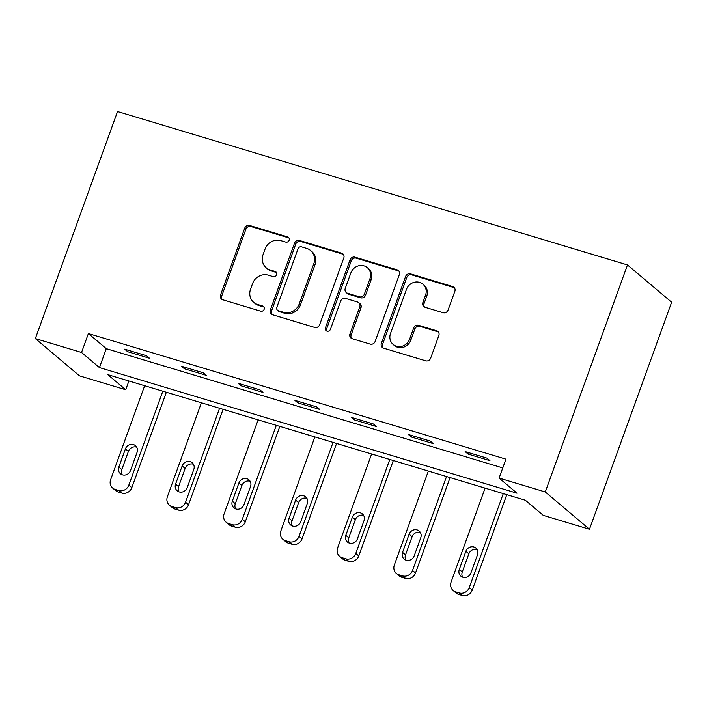 <?xml version="1.0" encoding="UTF-8"?>
<svg xmlns="http://www.w3.org/2000/svg" width="707" height="707" viewBox="0 0 707 707"><rect width="100%" height="100%" fill="white"/><g stroke="black" fill="none" stroke-linecap="round" stroke-linejoin="round"><path stroke-width="1.06" d="M289.145 240.247A2.793 2.581 -49.8 0 0 287.59 236.889L249.651 225.48A3.995 3.685 -49.8 0 0 244.737 228.122L220.54 294.978A3.995 3.685 -49.8 0 0 222.767 299.768L260.697 311.177A2.793 2.581 -49.8 0 0 263.437 306.44A2.793 2.581 -49.8 0 0 262.58 305.981L257.675 304.496A12.77 11.789 -49.8 0 1 253.733 302.375A12.77 11.789 -49.8 0 1 250.552 289.181L252.567 283.604A12.77 11.789 -49.8 0 1 268.289 275.156L273.202 276.631A2.793 2.581 -49.8 0 0 275.942 271.903A2.793 2.581 -49.8 0 0 275.085 271.435L270.171 269.959A12.77 11.789 -49.8 0 1 266.239 267.829A12.77 11.789 -49.8 0 1 263.057 254.635L265.072 249.067A12.77 11.789 -49.8 0 1 280.794 240.619L285.708 242.094A2.793 2.581 -49.8 0 0 289.145 240.247M288.96 237.959A2.793 2.581 -49.8 0 0 288.783 237.897L250.852 226.487A3.995 3.685 -49.8 0 0 245.93 229.13L221.733 295.986A3.995 3.685 -49.8 0 0 222.192 299.538M263.95 307.05A2.793 2.581 -49.8 0 0 263.773 306.988L258.868 305.512L257.675 304.496M276.455 272.504A2.793 2.581 -49.8 0 0 276.278 272.442L271.373 270.967L270.171 269.959M443.139 312.724A3.995 3.685 -49.8 0 0 448.052 310.081L454.848 291.328A3.995 3.685 -49.8 0 0 452.621 286.538L410.493 273.865A3.995 3.685 -49.8 0 0 405.579 276.508L381.373 343.363A3.995 3.685 -49.8 0 0 383.601 348.153L425.729 360.826A3.995 3.685 -49.8 0 0 430.643 358.184L438.844 335.525A3.995 3.685 -49.8 0 0 436.617 330.735L418.588 325.317A3.995 3.685 -49.8 0 0 413.675 327.951L409.609 339.192A10.676 9.854 -49.8 0 1 393.172 344.477A10.676 9.854 -49.8 0 1 390.511 333.448L406.437 289.428A10.676 9.854 -49.8 0 1 422.874 284.143A10.676 9.854 -49.8 0 1 425.543 295.173L422.883 302.516A3.995 3.685 -49.8 0 0 425.11 307.298L443.139 312.724M499.098 478.073L545.283 491.975L627.471 264.939L117.539 111.529L35.35 338.573L81.544 352.466L99.448 367.587L517.003 493.194L499.098 478.073L505.938 459.161L88.393 333.545L81.544 352.466M343.814 257.922A3.995 3.685 -49.8 0 0 341.587 253.141L299.459 240.468A3.995 3.685 -49.8 0 0 294.545 243.102L270.339 309.958A3.995 3.685 -49.8 0 0 272.566 314.748L314.695 327.421A3.995 3.685 -49.8 0 0 319.608 324.778L343.814 257.922M354.976 257.162L397.104 269.835A3.995 3.685 -49.8 0 1 399.331 274.625L375.125 341.481A3.995 3.685 -49.8 0 1 370.212 344.123L352.183 338.697A3.995 3.685 -49.8 0 1 349.956 333.907L359.775 306.794A3.995 3.685 -49.8 0 0 357.548 302.013L345.59 298.407A3.995 3.685 -49.8 0 0 340.668 301.049L330.452 329.276A2.793 2.581 -49.8 0 1 326.157 330.664A2.793 2.581 -49.8 0 1 325.459 327.774L350.062 259.805A3.995 3.685 -49.8 0 1 354.976 257.162L356.169 258.17L398.297 270.843L397.104 269.835M128.895 380.985L125.722 389.751L107.809 374.639L525.363 500.247L543.268 515.368L589.461 529.26L671.65 302.225L627.471 264.939M88.393 333.545L106.297 348.666L502.765 467.928M127.675 351.688L149.495 358.255L146.517 355.736L124.688 349.17L127.675 351.688L128.206 350.221M184.412 368.754L206.241 375.32L203.254 372.801L181.434 366.235L184.412 368.754L184.942 367.295M241.158 385.828L262.977 392.394L259.99 389.875L238.171 383.309L241.158 385.828L241.688 384.361M297.894 402.893L319.723 409.459L316.736 406.94L294.907 400.374L297.894 402.893L298.425 401.435M354.64 419.967L376.46 426.533L373.473 424.014L351.653 417.448L354.64 419.967L355.17 418.5M411.377 437.032L433.197 443.598L430.218 441.08L408.39 434.513L411.377 437.032L411.907 435.574M468.114 454.106L489.942 460.672L486.955 458.145L465.135 451.587L468.114 454.106L468.644 452.639M125.722 389.751L79.529 375.859L35.35 338.573M589.461 529.26L545.283 491.975M106.297 348.666L99.448 367.587M266.239 267.829L267.432 268.837A12.77 11.789 -49.8 0 0 271.373 270.967M253.733 302.375L254.927 303.383A12.77 11.789 -49.8 0 0 258.868 305.512M343.355 254.379A3.995 3.685 -49.8 0 0 342.78 254.149L300.652 241.476A3.995 3.685 -49.8 0 0 295.738 244.109L271.541 310.965A3.995 3.685 -49.8 0 0 271.992 314.518M301.5 246.849A2.793 2.581 -49.8 0 0 298.062 248.696L276.817 307.377A2.793 2.581 -49.8 0 0 278.381 310.727L283.551 312.291A12.77 11.789 -49.8 0 0 299.282 303.842L313.802 263.729A12.77 11.789 -49.8 0 0 310.612 250.525A12.77 11.789 -49.8 0 0 306.679 248.404L301.5 246.849M277.515 310.267L278.708 311.274A2.793 2.581 -49.8 0 0 279.574 311.734L278.381 310.727M310.612 250.525L311.814 251.533A12.77 11.789 -49.8 0 1 314.995 264.736L300.475 304.85A12.77 11.789 -49.8 0 1 284.744 313.298L279.574 311.734M398.872 271.073A3.995 3.685 -49.8 0 0 398.297 270.843M358.776 302.676L359.969 303.683A3.995 3.685 -49.8 0 1 360.968 307.801L351.149 334.915A3.995 3.685 -49.8 0 0 351.609 338.467M356.169 258.17A3.995 3.685 -49.8 0 0 351.255 260.812L326.652 328.782A2.793 2.581 -49.8 0 0 326.837 331.062M369.955 278.664A10.676 9.854 -49.8 0 0 367.295 267.635A10.676 9.854 -49.8 0 0 350.858 272.92L345.246 288.421A3.995 3.685 -49.8 0 0 347.473 293.211L359.43 296.807A3.995 3.685 -49.8 0 0 364.344 294.165L369.955 278.664L371.148 279.672A10.676 9.854 -49.8 0 0 368.488 268.642L367.295 267.635M346.236 292.548L347.437 293.555A3.995 3.685 -49.8 0 0 348.666 294.218L347.473 293.211M371.148 279.672L365.537 295.173A3.995 3.685 -49.8 0 1 360.623 297.815L348.666 294.218M422.874 284.143L424.067 285.151A10.676 9.854 -49.8 0 1 426.736 296.189L424.076 303.524A3.995 3.685 -49.8 0 0 424.536 307.068M393.172 344.477L394.365 345.484A10.676 9.854 -49.8 0 0 410.802 340.2L409.609 339.192M438.384 331.972A3.995 3.685 -49.8 0 0 437.81 331.742L419.781 326.325A3.995 3.685 -49.8 0 0 414.868 328.958L410.802 340.2M454.389 287.776A3.995 3.685 -49.8 0 0 453.814 287.546L411.686 274.873A3.995 3.685 -49.8 0 0 406.772 277.515L382.567 344.371A3.995 3.685 -49.8 0 0 383.026 347.924M162.84 391.192L128.824 485.152A8.13 7.503 -49.8 0 1 118.811 490.534L115.17 489.438A8.13 7.503 -49.8 0 1 112.669 488.086A8.13 7.503 -49.8 0 1 110.637 479.682L144.652 385.722M166.348 392.252L131.811 487.671A8.13 7.503 130.2 0 1 121.798 493.053L118.157 491.957A8.13 7.503 130.2 0 1 115.656 490.605L112.669 488.086M136.698 447.195A6.504 6.01 -49.8 0 0 128.4 451.402L121.825 469.563A6.504 6.01 -49.8 0 0 122.187 474.759M130.486 470.544L137.061 452.383A6.504 6.01 -49.8 0 0 135.435 445.657A6.504 6.01 -49.8 0 0 125.422 448.883L118.847 467.044A6.504 6.01 -49.8 0 0 120.464 473.77A6.504 6.01 -49.8 0 0 130.486 470.544M219.577 408.257L185.561 502.226A8.13 7.503 -49.8 0 1 175.548 507.599L171.916 506.504A8.13 7.503 -49.8 0 1 169.406 505.152A8.13 7.503 -49.8 0 1 167.382 496.747L201.389 402.787M223.094 409.318L188.548 504.745A8.13 7.503 130.2 0 1 178.535 510.118L174.903 509.031A8.13 7.503 130.2 0 1 172.393 507.67L169.406 505.152M193.435 464.26A6.504 6.01 -49.8 0 0 185.146 468.467L178.571 486.637A6.504 6.01 -49.8 0 0 178.924 491.825M187.222 487.618L193.798 469.448A6.504 6.01 -49.8 0 0 192.171 462.732A6.504 6.01 -49.8 0 0 182.159 465.948L175.583 484.109A6.504 6.01 -49.8 0 0 177.21 490.835A6.504 6.01 -49.8 0 0 187.222 487.618M276.322 425.331L242.307 519.292A8.13 7.503 -49.8 0 1 232.294 524.674L228.653 523.578A8.13 7.503 -49.8 0 1 226.152 522.226A8.13 7.503 -49.8 0 1 224.119 513.821L258.135 419.861M279.831 426.383L245.294 521.81A8.13 7.503 130.2 0 1 235.281 527.192L231.64 526.096A8.13 7.503 130.2 0 1 229.13 524.744L226.152 522.226M250.181 481.326A6.504 6.01 -49.8 0 0 241.882 485.541L235.307 503.702A6.504 6.01 -49.8 0 0 235.67 508.899M243.959 504.683L250.534 486.522A6.504 6.01 -49.8 0 0 248.917 479.797A6.504 6.01 -49.8 0 0 238.895 483.022L232.32 501.183A6.504 6.01 -49.8 0 0 233.946 507.909A6.504 6.01 -49.8 0 0 243.959 504.683M333.059 442.396L299.043 536.357A8.13 7.503 -49.8 0 1 289.03 541.739L285.398 540.643A8.13 7.503 -49.8 0 1 282.888 539.291A8.13 7.503 -49.8 0 1 280.856 530.886L314.871 436.926M336.576 443.457L302.03 538.884A8.13 7.503 130.2 0 1 292.018 544.257L288.376 543.162A8.13 7.503 130.2 0 1 285.875 541.809L282.888 539.291M306.918 498.4A6.504 6.01 -49.8 0 0 298.628 502.606L292.053 520.767A6.504 6.01 -49.8 0 0 292.406 525.964M300.705 521.757L307.28 503.587A6.504 6.01 -49.8 0 0 305.654 496.871A6.504 6.01 -49.8 0 0 295.641 500.088L289.066 518.249A6.504 6.01 -49.8 0 0 290.692 524.974A6.504 6.01 -49.8 0 0 300.705 521.757M389.796 459.47L355.789 553.431A8.13 7.503 -49.8 0 1 345.776 558.813L342.135 557.717A8.13 7.503 -49.8 0 1 339.625 556.365A8.13 7.503 -49.8 0 1 337.601 547.96L371.617 454M393.313 460.522L358.767 555.949A8.13 7.503 130.2 0 1 348.754 561.331L345.122 560.236A8.13 7.503 130.2 0 1 342.612 558.884L339.625 556.365M363.663 515.465A6.504 6.01 -49.8 0 0 355.365 519.68L348.79 537.841A6.504 6.01 -49.8 0 0 349.152 543.029M357.442 538.822L364.017 520.661A6.504 6.01 -49.8 0 0 362.399 513.936A6.504 6.01 -49.8 0 0 352.378 517.162L345.803 535.323A6.504 6.01 -49.8 0 0 347.429 542.039A6.504 6.01 -49.8 0 0 357.442 538.822M446.541 476.536L412.526 570.496A8.13 7.503 -49.8 0 1 402.513 575.878L398.872 574.782A8.13 7.503 -49.8 0 1 396.371 573.43A8.13 7.503 -49.8 0 1 394.338 565.026L428.354 471.065M450.059 477.596L415.513 573.015A8.13 7.503 130.2 0 1 405.5 578.397L401.859 577.301A8.13 7.503 130.2 0 1 399.358 575.949L396.371 573.43M420.4 532.539A6.504 6.01 -49.8 0 0 412.101 536.746L405.526 554.907A6.504 6.01 -49.8 0 0 405.889 560.103M414.187 555.888L420.762 537.727A6.504 6.01 -49.8 0 0 419.136 531.01A6.504 6.01 -49.8 0 0 409.123 534.227L402.548 552.388A6.504 6.01 -49.8 0 0 404.165 559.113A6.504 6.01 -49.8 0 0 414.187 555.888M503.278 493.61L469.271 587.57A8.13 7.503 -49.8 0 1 459.25 592.943L455.617 591.856A8.13 7.503 -49.8 0 1 453.107 590.495A8.13 7.503 -49.8 0 1 451.084 582.1L485.09 488.139M506.795 494.661L472.249 590.089A8.13 7.503 130.2 0 1 462.237 595.471L458.604 594.375A8.13 7.503 130.2 0 1 456.095 593.023L453.107 590.495M477.137 549.604A6.504 6.01 -49.8 0 0 468.847 553.82L462.272 571.981A6.504 6.01 -49.8 0 0 462.625 577.168M470.924 572.962L477.499 554.801A6.504 6.01 -49.8 0 0 475.873 548.075A6.504 6.01 -49.8 0 0 465.86 551.301L459.285 569.462A6.504 6.01 -49.8 0 0 460.911 576.178A6.504 6.01 -49.8 0 0 470.924 572.962M288.783 237.897L287.59 236.889M263.773 306.988L262.58 305.981M276.278 272.442L275.085 271.435M221.733 295.986L220.54 294.978M245.93 229.13L244.737 228.122M250.852 226.487L249.651 225.48M271.541 310.965L270.339 309.958M295.738 244.109L294.545 243.102M300.652 241.476L299.459 240.468M342.78 254.149L341.587 253.141M284.744 313.298L283.551 312.291M300.475 304.85L299.282 303.842M314.995 264.736L313.802 263.729M351.149 334.915L349.956 333.907M360.968 307.801L359.775 306.794M326.652 328.782L325.459 327.774M351.255 260.812L350.062 259.805M360.623 297.815L359.43 296.807M365.537 295.173L364.344 294.165M424.076 303.524L422.883 302.516M426.736 296.189L425.543 295.173M414.868 328.958L413.675 327.951M419.781 326.325L418.588 325.317M437.81 331.742L436.617 330.735M382.567 344.371L381.373 343.363M406.772 277.515L405.579 276.508M411.686 274.873L410.493 273.865M453.814 287.546L452.621 286.538M128.824 485.152L131.811 487.671M115.17 489.438L118.157 491.957M118.811 490.534L121.798 493.053M121.825 469.563L118.847 467.044M128.4 451.402L125.422 448.883M185.561 502.226L188.548 504.745M171.916 506.504L174.903 509.031M175.548 507.599L178.535 510.118M178.571 486.637L175.583 484.109M185.146 468.467L182.159 465.948M242.307 519.292L245.294 521.81M228.653 523.578L231.64 526.096M232.294 524.674L235.281 527.192M235.307 503.702L232.32 501.183M241.882 485.541L238.895 483.022M299.043 536.357L302.03 538.884M285.398 540.643L288.376 543.162M289.03 541.739L292.018 544.257M292.053 520.767L289.066 518.249M298.628 502.606L295.641 500.088M355.789 553.431L358.767 555.949M342.135 557.717L345.122 560.236M345.776 558.813L348.754 561.331M348.79 537.841L345.803 535.323M355.365 519.68L352.378 517.162M412.526 570.496L415.513 573.015M398.872 574.782L401.859 577.301M402.513 575.878L405.5 578.397M405.526 554.907L402.548 552.388M412.101 536.746L409.123 534.227M469.271 587.57L472.249 590.089M455.617 591.856L458.604 594.375M459.25 592.943L462.237 595.471M462.272 571.981L459.285 569.462M468.847 553.82L465.86 551.301"/></g></svg>
